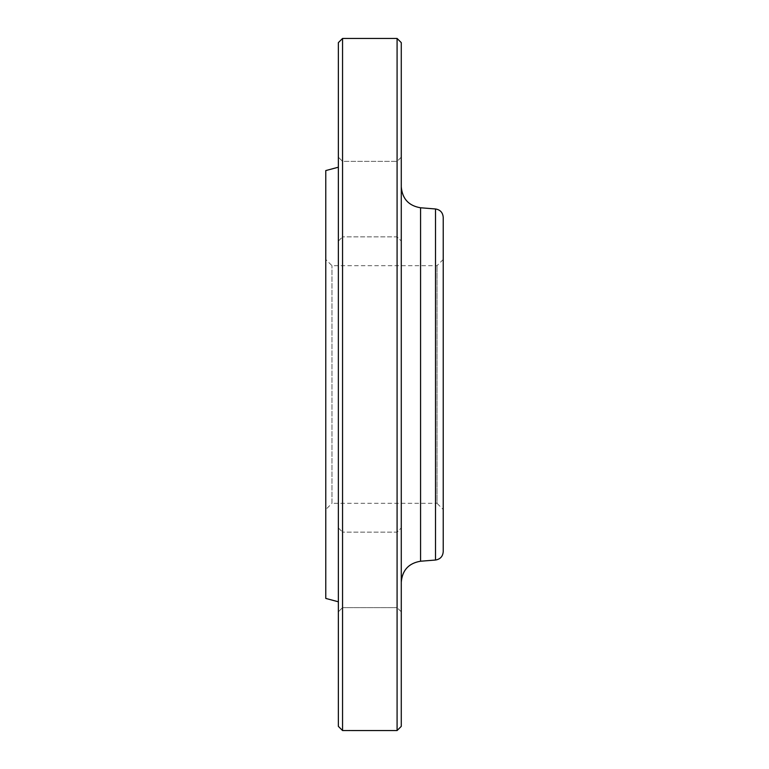 <?xml version="1.0" encoding="UTF-8"?>
<svg xmlns="http://www.w3.org/2000/svg" width="769" height="769" viewBox="0 0 769 769"><rect width="100%" height="100%" fill="white"/><g stroke="black" fill="none" stroke-linecap="round" stroke-linejoin="round"><path stroke-width="0.58" stroke-dasharray="3.85 2.88" d="M397.083 38.45L397.083 730.55M342.551 730.55L342.551 38.45M443.223 509.53L443.223 259.47L443.223 509.53L437.023 503.32L437.023 265.68L437.023 503.32L331.977 503.32L331.977 265.68L331.977 503.32L325.777 509.53L325.777 259.47L325.777 509.53M443.223 551.671L443.223 217.329M401.274 199.123L401.274 241.072L401.274 199.123M401.274 157.184L401.274 241.072L401.274 157.184L397.083 161.375L397.083 236.881L397.083 161.375L397.083 236.881L397.083 161.375L401.274 157.184M401.274 569.877L401.274 527.928L401.274 569.877M401.274 611.816L401.274 527.928L401.274 611.816L397.083 607.625L397.083 532.119L397.083 607.625L397.083 532.119L397.083 607.625L401.274 611.816M401.274 582.133L401.274 186.867L401.274 582.133M401.274 726.359L401.274 42.641M338.36 199.123L338.36 241.072L338.36 199.123M338.36 241.072L338.36 157.184L338.36 241.072L342.551 236.881L342.551 161.375L342.551 236.881L397.083 236.881L401.274 241.072L397.083 236.881L342.551 236.881L342.551 161.375L342.551 236.881L338.36 241.072M338.36 569.877L338.36 527.928L338.36 569.877M338.36 527.928L338.36 611.816L338.36 527.928L342.551 532.119L342.551 607.625L342.551 532.119L397.083 532.119L401.274 527.928L397.083 532.119L342.551 532.119L342.551 607.625L342.551 532.119L338.36 527.928M338.36 42.641L338.36 726.359M338.36 601.791L338.36 167.209L338.36 601.791M325.777 170.574L325.777 598.426M361.007 730.521L350.424 730.54M420.576 561.226L420.576 207.774M435.504 208.966L435.504 560.034M443.223 259.47L437.023 265.68L331.977 265.68L325.777 259.47M342.551 607.625L397.083 607.625L342.551 607.625L338.36 611.816L342.551 607.625M342.551 161.375L338.36 157.184L342.551 161.375L397.083 161.375L342.551 161.375"/><path stroke-width="1.15" d="M397.083 38.45L401.274 42.641L401.274 726.359L397.083 730.55L397.083 38.45L342.551 38.45L342.551 730.55L350.424 730.54M397.083 730.55L351.048 730.55M435.504 560.034L435.504 208.966C440.243 209.754 442.819 212.542 443.223 217.329L443.223 551.671C442.819 556.458 440.243 559.246 435.504 560.034L420.576 561.226C408.733 563.196 402.302 570.165 401.274 582.133M342.551 730.55L338.36 726.359L338.36 42.641L342.551 38.45M338.36 601.791L325.777 598.426L325.777 170.574L338.36 167.209M371.59 730.54L370.975 730.55M435.504 208.966L420.576 207.774L420.576 561.226M420.576 207.774C408.733 205.804 402.302 198.835 401.274 186.867"/></g></svg>
